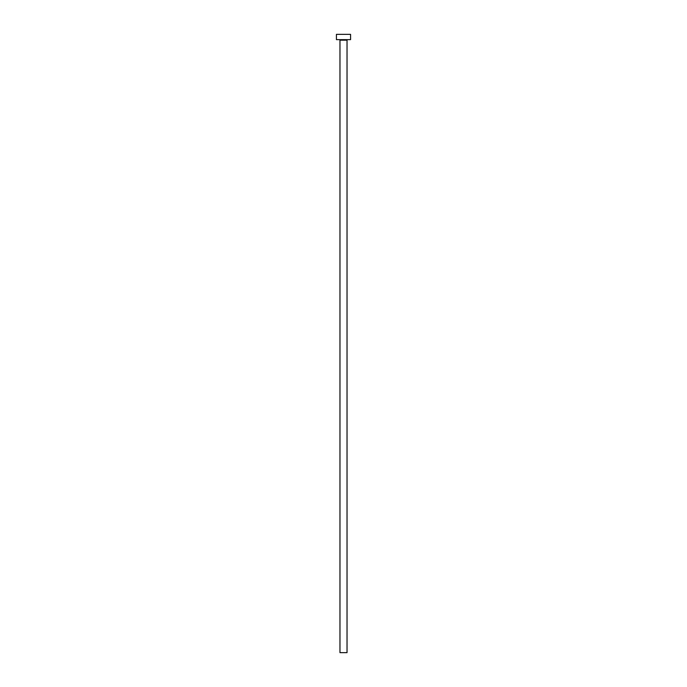 <?xml version="1.0" encoding="UTF-8"?>
<svg xmlns="http://www.w3.org/2000/svg" width="687" height="687" viewBox="0 0 687 687"><rect width="100%" height="100%" fill="white"/><g stroke="black" fill="none" stroke-linecap="round" stroke-linejoin="round"><path stroke-width="1.03" d="M347.029 40.181L339.971 40.181L339.971 652.65L347.029 652.65L347.029 40.181A0.532 0.532 0 0 1 347.562 39.648M339.971 40.181A0.532 0.532 0 0 0 339.438 39.648M350.568 39.648L336.432 39.648L336.432 34.35L350.568 34.35L350.568 39.648"/></g></svg>
